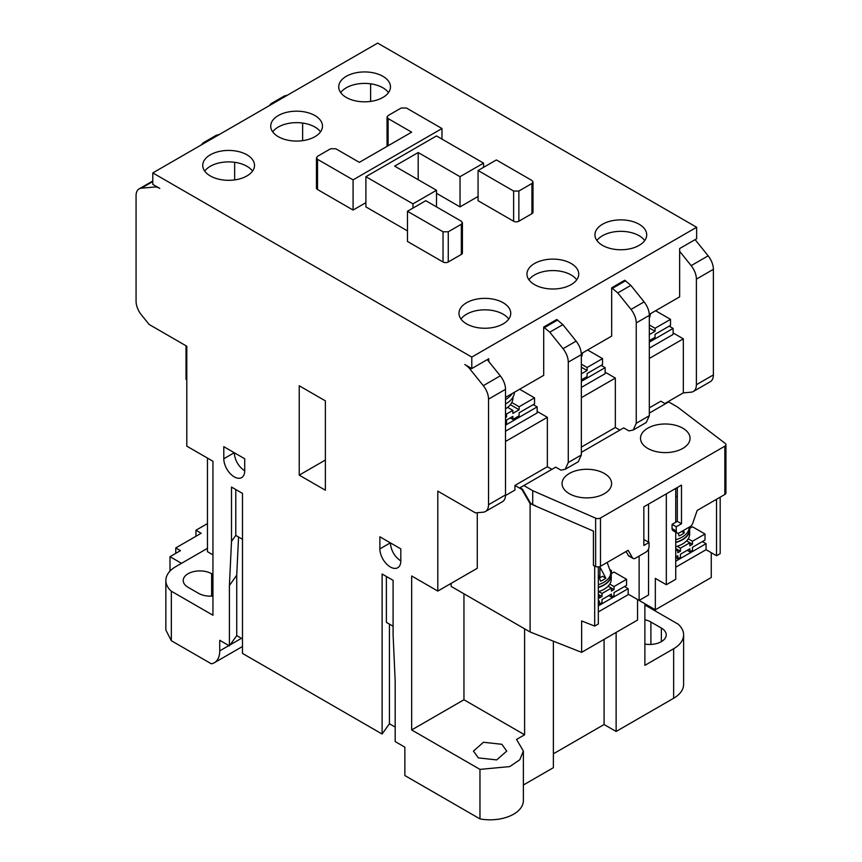 <?xml version="1.0" encoding="UTF-8"?>
<svg xmlns="http://www.w3.org/2000/svg" width="862" height="862" viewBox="0 0 862 862"><rect width="100%" height="100%" fill="white"/><g stroke="black" fill="none" stroke-linecap="round" stroke-linejoin="round"><path stroke-width="1.29" d="M320.513 131.864A25.882 14.945 0 0 0 314.91 127.026A25.882 14.945 0 0 0 272.704 131.864M278.307 136.692A25.882 14.945 180 0 1 270.722 126.121A25.882 14.945 180 0 1 286.701 112.319A25.882 14.945 180 0 1 314.91 115.562A25.882 14.945 180 0 1 322.496 126.121A25.882 14.945 180 0 1 306.516 139.935A25.882 14.945 180 0 1 278.307 136.692M508.763 319.048A25.882 14.945 0 0 0 503.171 314.221A25.882 14.945 0 0 0 460.965 319.048M466.557 323.875A25.882 14.945 180 0 1 458.983 313.305A25.882 14.945 180 0 1 474.962 299.502A25.882 14.945 180 0 1 503.171 302.745A25.882 14.945 180 0 1 510.746 313.305A25.882 14.945 180 0 1 494.766 327.118A25.882 14.945 180 0 1 466.557 323.875M644.722 240.552A25.882 14.945 0 0 0 639.13 235.714A25.882 14.945 0 0 0 596.924 240.552M602.527 245.379A25.882 14.945 180 0 1 594.942 234.809A25.882 14.945 180 0 1 610.921 221.006A25.882 14.945 180 0 1 639.13 224.249A25.882 14.945 180 0 1 646.705 234.809A25.882 14.945 180 0 1 630.736 248.622A25.882 14.945 180 0 1 602.527 245.379M576.743 279.794A25.882 14.945 0 0 0 571.15 274.967A25.882 14.945 0 0 0 528.945 279.794M534.548 284.632A25.882 14.945 180 0 1 526.962 274.062A25.882 14.945 180 0 1 542.941 260.259A25.882 14.945 180 0 1 571.15 263.492A25.882 14.945 180 0 1 578.725 274.062A25.882 14.945 180 0 1 562.746 287.865A25.882 14.945 180 0 1 534.548 284.632M388.493 92.611A25.882 14.945 0 0 0 382.89 87.784A25.882 14.945 0 0 0 340.695 92.611M346.287 97.449A25.882 14.945 180 0 1 338.712 86.879A25.882 14.945 180 0 1 354.681 73.076A25.882 14.945 180 0 1 382.89 76.309A25.882 14.945 180 0 1 390.475 86.879A25.882 14.945 180 0 1 374.496 100.682A25.882 14.945 180 0 1 346.287 97.449M252.534 171.107A25.882 14.945 0 0 0 246.931 166.28A25.882 14.945 0 0 0 204.725 171.107M210.328 175.945A25.882 14.945 180 0 1 202.742 165.375A25.882 14.945 180 0 1 218.722 151.572A25.882 14.945 180 0 1 246.931 154.804A25.882 14.945 180 0 1 254.516 165.375A25.882 14.945 180 0 1 238.537 179.177A25.882 14.945 180 0 1 210.328 175.945M569.319 493.7A24.772 14.298 180 0 1 562.056 483.593A24.772 14.298 180 0 1 577.357 470.372A24.772 14.298 180 0 1 604.359 473.475A24.772 14.298 180 0 1 611.611 483.593A24.772 14.298 180 0 1 596.321 496.803A24.772 14.298 180 0 1 569.319 493.7M647.761 448.412A24.772 14.298 180 0 1 640.498 438.305A24.772 14.298 180 0 1 655.799 425.085A24.772 14.298 180 0 1 682.79 428.188A24.772 14.298 180 0 1 690.053 438.305A24.772 14.298 180 0 1 674.752 451.516A24.772 14.298 180 0 1 647.761 448.412M598.336 587.248A24.039 13.878 0 0 0 610.856 574.555L610.695 572.12A24.405 14.094 180 0 1 611.244 575.073A24.405 14.094 180 0 1 598.336 587.496M675.733 542.273A24.039 13.878 0 0 0 689.298 529.268L689.158 527.167A23.877 13.781 180 0 1 675.733 539.731M505.52 404.03A29.577 17.078 0 0 0 514.442 392.242M581.344 357.137A29.577 17.078 0 0 0 582.421 353M649.323 317.884A29.577 17.078 0 0 0 650.401 313.746M244.711 470.835A14.794 8.545 60 0 1 241.651 477.602A14.794 8.545 60 0 1 234.248 476.869A14.794 8.545 60 0 1 223.797 458.756L223.797 446.678L244.711 458.756L244.711 470.835C238.386 466.428 234.906 460.394 234.248 452.722L223.797 458.756M400.808 560.957A14.794 8.545 60 0 1 397.738 567.724A14.794 8.545 60 0 1 390.346 566.991A14.794 8.545 60 0 1 379.883 548.878L379.883 536.8L400.808 548.878L400.808 560.957C394.484 556.55 391.003 550.516 390.346 542.844L379.883 548.878M478.324 757.881L473.453 751.082L483.485 742.268L501.856 744.294L506.737 751.082L496.706 759.907L478.324 757.881M633.193 430.041L646.263 422.499L649.323 415.721L649.323 315.363C649.194 310.719 647.448 306.225 644.097 301.883L630.833 285.387L624.745 280.247L611.675 287.8L617.763 292.929L631.027 309.426C634.378 313.779 636.124 318.272 636.253 322.905L636.253 423.274L633.193 430.041L628.926 430.903L623.7 427.886L581.344 452.345M565.213 469.294L578.283 461.741L581.344 454.974L581.344 354.605C581.214 349.972 579.469 345.479 576.118 341.126L562.854 324.629L556.766 319.5L543.696 327.043L549.784 332.182L563.048 348.679C566.399 353.021 568.144 357.514 568.273 362.159L568.273 462.517L565.203 469.294L560.936 470.146L555.721 467.139L520.001 487.763L522.415 489.153L530.626 503.365L530.098 503.667L593.433 531.1L593.433 565.526L595.631 566.485A3.696 2.133 0 0 0 600.48 566.291L628.15 550.312L632.514 557.865A4.439 2.564 120 0 0 633.096 558.468A4.439 2.564 120 0 0 635.316 558.253L645.929 552.122A4.439 2.564 120 0 0 649.064 546.691L649.064 542.467L644.884 540.043L643.839 540.646M581.344 447.098L615.339 427.477L619.875 430.095M522.415 489.153L521.898 489.454L530.098 503.667L530.098 631.975L451.138 586.397L451.138 583.369M615.339 427.477L615.339 378.073L605.135 372.179M611.675 287.8L611.675 336.105L581.311 353.635M521.898 489.454L514.937 485.435L547.359 466.719L547.359 417.316L537.155 411.433M547.359 466.719L551.895 469.348M543.696 327.043L543.696 375.358L505.52 397.393M594.683 566.065L594.683 626.092L598.336 623.98L598.336 566.894M689.848 528.277L689.848 526.768M687.24 550.312L689.848 551.82L692.466 550.312L692.466 547.295L705.019 540.043L705.019 534.009L692.466 526.768L689.568 528.438M702.401 541.562L706.064 543.674L706.064 549.708L716.527 555.742L720.179 553.63L720.179 497.18M716.527 499.292L716.527 555.742M505.52 441.473L547.359 417.316M505.52 425.171L537.155 406.907L537.155 412.941L505.52 431.205M581.344 397.694L615.339 378.073M581.344 381.392L605.135 367.654L605.135 373.699L581.344 387.426M649.323 358.452L683.318 338.82L673.114 332.937M649.323 342.139L673.114 328.411L673.114 334.445L649.323 348.183M594.683 626.092L581.634 620.942L581.634 652.34L530.098 631.975M598.336 611.901L628.15 594.694L628.15 588.66L624.487 586.537M639.13 556.044L639.13 600.426L628.15 594.09M666.326 493.851L666.326 584.727L675.733 579.296L675.733 532.188M675.733 522.232L675.733 488.42M170.008 571.097L170.008 556.69L180.47 550.646L175.762 547.93L175.762 553.361M195.943 536.272L195.943 530.238L201.18 533.255L175.762 547.93M639.13 600.426L648.536 594.995L648.536 548.997M648.536 542.166L648.536 504.119M581.634 652.34L637.557 620.058L637.557 599.521L655.336 609.79L655.336 578.391L666.326 584.727M675.733 567.218L706.064 549.708M523.827 485.554L532.716 490.683L532.716 504.572L530.626 503.365M532.716 504.572L535.744 505.897M274.181 102.847L271.174 103.591L284.244 96.038L287.251 95.294M271.174 103.591L269.116 105.767M206.201 142.09L203.195 142.833L201.137 145.021M203.195 142.833L216.265 135.291L219.271 134.547M207.451 548.351L175.816 566.614A34.017 19.643 0 0 0 165.849 580.503A34.017 19.643 0 0 0 171.344 591.213L212.946 615.231L212.946 461.245L186.795 446.15L186.795 346.222L149.148 324.478L141.303 314.727A14.794 8.545 -120 0 1 136.067 301.247L136.067 195.652A14.794 8.545 -120 0 1 139.138 188.875A14.794 8.545 -120 0 1 141.303 188.207L152.8 181.57M186.795 379.733L186.009 379.28L186.009 345.77M505.509 495.521L514.937 490.079L514.937 485.435M477.279 512.707L477.279 568.273L437.799 591.073L437.799 491.135L475.447 512.879L483.291 512.179A14.794 8.545 -120 0 0 485.457 511.5A14.794 8.545 -120 0 0 488.528 504.733L488.528 399.138A14.794 8.545 -120 0 0 483.291 385.659L470.038 369.162L471.439 368.354M170.008 556.69L181.516 563.328M393.094 626.243L386.381 622.375L386.381 576.484M242.491 539.3L235.779 535.421L235.779 489.53M195.943 530.238L207.451 523.6M524.602 628.807L524.602 734.78L463.95 699.761L411.659 729.952L411.659 575.978L437.799 591.073M463.95 593.789L463.95 699.761M655.336 609.79L711.258 577.508L711.258 552.714M649.323 407.845L660.831 401.207L665.378 403.825M302.627 140.657L302.627 123.061M234.647 179.91L234.647 162.315M325.373 460.039L299.222 475.134L299.222 385.767L325.373 400.862L325.373 490.23L299.222 475.134M165.849 580.503L165.849 630.025L171.344 640.725L211.309 663.794A25.914 14.956 -120 0 0 214.369 662.716A25.914 14.956 -120 0 0 219.735 650.853L219.735 640.283L229.411 645.875L229.411 585.492L231.501 541.411L235.779 535.421M229.411 585.492L236.738 575.223L238.548 537.015M231.501 541.411L231.501 487.062L242.491 493.398L242.491 653.418L382.114 734.025L382.114 574.017L393.094 580.352L393.094 634.701L395.184 681.196L395.184 741.579L404.86 747.16L404.86 775.541L479.962 818.9L479.962 769.389L411.659 729.952M524.602 734.78L516.553 739.434L523.374 751.082L519.764 759.788L509.722 766.598L479.962 769.389M485.457 511.5L502.46 501.695A14.794 8.545 -120 0 0 505.52 494.917L505.52 389.322A14.794 8.545 -120 0 0 500.294 375.843L488.786 361.534L488.786 358.743L471.794 368.559L471.794 357.083L696.647 227.266L377.664 43.1L152.8 172.917L152.8 184.393L159.793 188.422A14.794 8.545 -120 0 0 154.557 187.022L141.303 188.207M488.786 361.534L487.256 359.626M171.344 591.213L171.344 640.725M212.946 554.848L207.451 551.669L207.451 458.078M212.946 596.03A16.637 9.611 180 0 1 198.562 593.336L188.099 587.302A16.637 9.611 180 0 1 183.229 580.503A16.637 9.611 180 0 1 193.497 571.635A16.637 9.611 180 0 1 211.632 573.715L212.946 574.469M389.43 624.131L389.43 723.768L382.114 734.025M395.184 727.086L389.43 723.768M236.738 575.223L236.738 635.606L229.411 645.875M242.491 638.925L236.738 635.606M616.125 632.428L616.125 731.461L604.09 724.522L604.09 639.378M604.09 724.522L553.372 753.808M523.374 785.013L553.372 767.686L553.372 641.177M523.374 751.082L523.374 800.604A33.284 19.212 180 0 1 479.962 818.9M644.884 603.756L644.884 665.345L673.642 648.741L673.642 698.252L616.125 731.461M644.884 619.8A16.637 9.611 180 0 1 650.896 622.019L661.359 628.053A16.637 9.611 180 0 1 666.229 634.852A16.637 9.611 180 0 1 644.884 644.065M693.328 391.499L710.32 381.683A14.794 8.545 -120 0 0 713.38 374.916L713.38 269.321A14.794 8.545 -120 0 0 708.155 255.842L691.162 265.647A14.794 8.545 60 0 1 696.388 279.126L696.388 384.721A14.794 8.545 60 0 1 693.328 391.499A14.794 8.545 60 0 1 691.162 392.167L683.318 392.867L664.85 403.524M683.318 392.867L683.318 338.82M691.162 265.647L679.655 251.338L679.655 296.851L649.291 314.382M471.794 368.559L464.801 364.529A14.794 8.545 60 0 1 470.038 369.162M152.8 172.917L471.794 357.083M370.606 101.414L370.606 83.819M673.642 698.252A34.017 19.643 0 0 0 683.609 684.363L683.609 634.852A34.017 19.643 0 0 0 678.103 624.142L644.884 604.962M673.642 648.741A34.017 19.643 0 0 0 683.609 634.852M708.155 255.842L695.117 239.625M696.647 227.266L696.647 238.742L679.655 248.547L679.655 251.338M649.323 334.596L655.077 331.277L649.323 327.959M655.605 310.74L670.507 319.349L670.507 325.383L655.077 334.294L655.077 337.311L649.323 340.63M655.077 331.277L655.077 328.26L649.323 324.931M670.507 319.349L655.077 328.26M673.114 328.411L669.192 326.138M581.344 373.839L587.097 370.52L581.344 367.201M587.625 349.994L602.527 358.603L602.527 364.637L587.097 373.537L587.097 376.565L581.344 379.883M587.097 370.52L587.097 367.503L581.344 364.184M602.527 358.603L587.097 367.503M605.135 367.654L601.213 365.391M505.52 408.847A28.101 16.227 0 0 0 507.621 407.36A28.101 16.227 0 0 0 511.78 402.511A28.101 16.227 0 0 0 512.965 397.845L512.965 397.145M505.52 413.394L506.565 413.997L512.847 410.377L507.621 407.36M512.847 410.377L512.847 413.394L519.118 409.773L510.336 404.698M519.118 409.773L519.118 406.756L511.78 402.511M519.635 389.236L534.548 397.845L534.548 403.879L519.118 412.79L519.118 415.807L512.847 419.428L512.847 416.411L506.565 420.031L506.565 423.059L505.52 423.662M505.52 417.617L506.565 417.014L505.52 416.411M506.565 417.014L506.565 413.997M534.548 397.845L519.118 406.756M512.847 419.428L510.229 417.919M537.155 406.907L533.233 404.634M675.733 561.184L706.064 543.674M675.733 557.563L677.823 558.77L680.441 557.261L680.441 554.234L689.848 548.803L689.848 551.82M677.823 558.77L677.823 555.742L675.733 556.96M675.733 550.915L677.823 549.708L680.441 551.217L677.823 552.725L677.823 549.708L675.733 548.501M692.466 544.278L689.848 542.769L689.848 545.786L692.466 544.278L692.466 541.261L688.221 538.804A24.405 14.094 0 0 0 689.675 534.009L689.675 529.785A24.405 14.094 180 0 1 675.733 542.51M692.466 541.261L705.019 534.009M686.583 540.873L689.848 542.769L680.441 548.2L677.176 546.314A24.405 14.094 0 0 0 686.583 540.873A24.405 14.094 0 0 0 688.221 538.804M680.441 551.217L680.441 548.2M675.733 546.745A24.405 14.094 0 0 0 677.176 546.314M683.577 530.389L684.245 532.888L681.745 531.445M684.245 532.888A23.425 13.523 180 0 1 679.019 535.905L678.286 533.212M689.244 527.113A24.405 14.094 180 0 1 689.675 529.785M598.336 605.867L628.15 588.66M614.024 589.565L611.417 588.056L611.417 591.073L614.024 589.565L614.024 586.537L626.577 579.296L626.577 585.33L614.024 592.582L614.024 595.599L611.417 597.107L611.417 594.09L601.999 599.521L601.999 602.549L599.392 604.057L599.392 601.029L598.336 601.633M608.798 595.599L611.417 597.107M598.336 603.454L599.392 604.057M598.336 595.599L599.392 594.995L601.999 596.504L599.392 598.012L599.392 594.995L598.336 594.392M614.024 586.537L609.779 584.091A24.405 14.094 0 0 0 611.244 579.296L611.244 575.073M611.126 573.726L614.024 572.056L626.577 579.296M611.417 573.564L611.417 570.536L610.598 571.01M608.141 586.16L611.417 588.056L601.999 593.487L598.734 591.601A24.405 14.094 0 0 0 608.141 586.16A24.405 14.094 0 0 0 609.779 584.091M601.999 596.504L601.999 593.487M610.425 569.976L611.417 570.536M599.747 566.614L605.814 578.176L602.527 576.279L599.65 577.939M599.489 577.529A11.098 6.4 0 0 0 599.909 577.788L599.909 566.797M605.814 578.176A23.425 13.523 180 0 1 600.577 581.193L598.336 575.029M677.306 496.264A30.687 17.714 180 0 1 675.733 496.631M649.064 542.467L643.839 545.484L643.839 506.834L681.486 485.101L681.486 523.74L677.306 521.327L672.069 524.344L672.069 528.578A4.439 2.564 120 0 0 672.996 530.604L677.176 533.018A4.439 2.564 120 0 0 679.396 532.802L690.009 526.671A4.439 2.564 120 0 0 692.811 523.051L697.175 510.455L724.845 494.486A3.696 2.133 0 0 0 725.933 492.978L725.933 444.663A3.696 2.133 180 0 1 724.845 446.182L600.48 517.987A3.696 2.133 180 0 1 595.631 518.17L532.716 490.683M649.323 413.092L668.675 401.918L677.564 407.058L725.179 443.38A3.696 2.133 180 0 1 725.933 444.663M626.06 551.518L628.323 555.451A4.439 2.564 120 0 0 628.915 556.055L633.096 558.468M677.306 487.515L677.306 521.327M681.486 523.74L676.261 526.768L672.069 524.344M676.261 526.768L676.261 530.992A4.439 2.564 120 0 0 677.176 533.018M533.007 181.979L533.007 212.171A3.696 2.133 180 0 1 531.929 213.679L518.859 221.232A3.696 2.133 180 0 1 513.623 221.232L478.065 200.695L478.065 170.504L496.372 159.944L531.929 180.47L533.007 181.979L531.929 183.487L518.859 191.041L513.623 191.041L478.065 170.504M365.897 202.656L353.086 210.059L317.528 189.521A3.696 2.133 180 0 1 316.44 188.013L316.44 157.821L317.528 159.33L317.528 189.521M462.42 222.741L462.42 252.932A3.696 2.133 180 0 1 461.332 254.441L448.262 261.983A3.696 2.133 180 0 1 443.036 261.983L407.467 241.457L407.467 211.265L425.774 200.695L461.332 221.222L462.42 222.741L461.332 224.249L448.262 231.792L443.036 231.792L407.467 211.265M478.065 196.471L460.028 206.891L436.495 193.303M407.467 230.887L365.897 206.891L365.897 176.699L412.963 203.863L436.495 190.276L394.656 166.129L418.189 152.542L460.028 176.699L483.56 163.112L436.495 135.937L365.897 176.699M412.963 203.863L412.963 208.098M436.495 190.276L436.495 206.891M418.189 152.542L418.189 179.716M460.028 176.699L460.028 206.891M483.56 163.112L483.56 167.336M441.98 139.105L441.98 128.535L353.086 179.867L317.528 159.33M441.98 128.535L406.422 108.009L401.196 108.009L388.126 115.562L387.038 117.07L388.126 118.579L411.659 132.166L359.357 162.358L335.835 148.77L330.599 148.77L317.528 156.313L316.44 157.821M353.086 179.867L353.086 210.059M607.139 562.444L610.695 572.12A23.877 13.781 180 0 1 598.336 584.705M512.33 393.46A29.308 16.917 180 0 1 505.52 399.559M612.537 288.296L625.607 280.743M544.558 327.538L557.628 319.996M617.763 292.929L630.833 285.387M549.784 332.182L562.854 324.629M636.253 423.274L649.323 415.721M636.253 322.905L649.323 315.363M644.097 301.883L631.027 309.426M273.34 102.923L286.41 95.37M205.361 142.165L218.431 134.623M576.118 341.126L563.048 348.679M581.344 354.605L568.273 362.159M581.344 454.974L568.273 462.517M219.735 650.853L228.893 645.573M230.143 644.851L241.446 638.322M155.957 186.214L154.557 187.022M505.52 389.322L488.528 399.138M500.294 375.843L483.291 385.659M488.528 504.733L505.52 494.917M211.632 596.116L211.632 573.715M661.359 628.053L661.359 641.64M650.896 644.431L650.896 622.019M696.388 384.721L713.38 374.916M696.388 279.126L713.38 269.321M676.261 530.992L672.069 528.578M600.48 517.987L600.48 566.291M595.631 566.485L595.631 518.17M632.514 557.865L628.323 555.451M724.845 494.486L724.845 446.182M388.126 118.579L388.126 145.753M531.929 213.679L531.929 183.487M518.859 191.041L518.859 221.232M513.623 221.232L513.623 191.041M461.332 254.441L461.332 224.249M448.262 231.792L448.262 261.983M443.036 261.983L443.036 231.792M242.491 646.489L214.369 662.716M152.8 180.988L139.138 188.875M387.038 146.378L387.038 117.07"/></g></svg>
